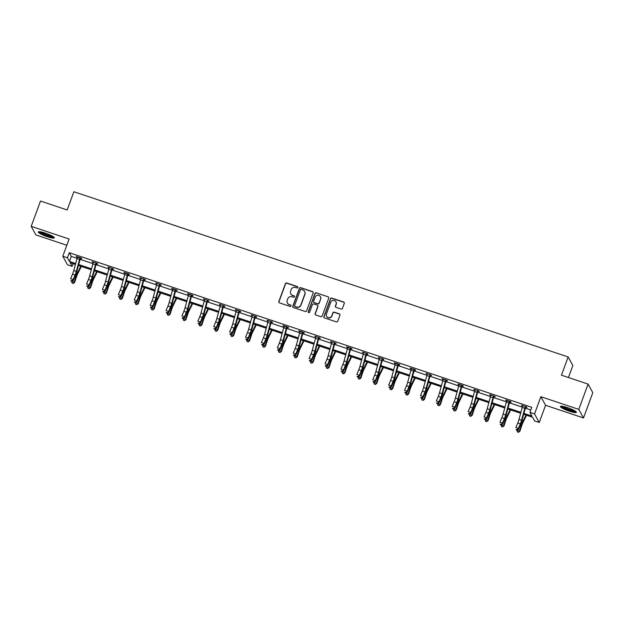 <?xml version="1.0" encoding="UTF-8"?>
<svg xmlns="http://www.w3.org/2000/svg" width="624" height="624" viewBox="0 0 624 624"><rect width="100%" height="100%" fill="white"/><g stroke="black" fill="none" stroke-linecap="round" stroke-linejoin="round"><path stroke-width="0.94" d="M297.851 287.492A0.749 0.725 -28.8 0 0 297.406 286.564L286.783 283.007A1.069 1.037 -28.8 0 0 285.41 283.67L278.834 301.548A1.069 1.037 -28.8 0 0 279.466 302.874L290.098 306.431A0.749 0.725 -28.8 0 0 291.018 305.378A0.749 0.725 -28.8 0 0 290.612 305.042L289.24 304.582A3.432 3.331 -28.8 0 1 287.204 300.331L287.75 298.841A3.432 3.331 -28.8 0 1 292.126 296.735L293.498 297.196A0.749 0.725 -28.8 0 0 294.411 296.135A0.749 0.725 -28.8 0 0 294.013 295.799L292.633 295.339A3.432 3.331 -28.8 0 1 290.605 291.096L291.151 289.606A3.432 3.331 -28.8 0 1 295.519 287.492L296.899 287.953A0.749 0.725 -28.8 0 0 297.851 287.492M297.866 287.017A0.749 0.725 -28.8 0 0 297.539 286.798L286.907 283.241A1.069 1.037 -28.8 0 0 285.542 283.904L278.959 301.782A1.069 1.037 -28.8 0 0 278.967 302.515M291.065 305.495A0.749 0.725 -28.8 0 0 290.737 305.269L289.24 304.582M294.466 296.26A0.749 0.725 -28.8 0 0 294.138 296.033L292.633 295.339M569.392 411.224A8.525 1.381 20.2 0 1 560.399 406.474A8.525 1.381 20.2 0 1 567.403 407.605A8.525 1.381 20.2 0 1 576.397 412.355A8.525 1.381 20.2 0 1 569.392 411.224M47.284 236.707A8.525 1.381 20.2 0 1 38.298 231.956A8.525 1.381 20.2 0 1 45.302 233.087A8.525 1.381 20.2 0 1 54.296 237.838A8.525 1.381 20.2 0 1 47.284 236.707M583.495 417.963L578.783 409.383L540.868 396.708L545.571 405.288L583.495 417.963L592.8 392.66L588.097 384.088L561.436 375.18L568.144 356.959L73.866 191.747L67.166 209.96L40.505 201.053L31.2 226.348L35.903 234.928L66.823 245.263M588.097 384.088L578.783 409.383M341.086 309.028A1.069 1.037 -28.8 0 0 342.451 308.365L344.292 303.35A1.069 1.037 -28.8 0 0 343.66 302.024L331.851 298.077A1.069 1.037 -28.8 0 0 330.486 298.74L323.911 316.618A1.069 1.037 -28.8 0 0 324.542 317.944L336.352 321.89A1.069 1.037 -28.8 0 0 337.717 321.227L339.947 315.175A1.069 1.037 -28.8 0 0 339.308 313.841L334.261 312.156A1.069 1.037 -28.8 0 0 332.888 312.811L331.789 315.822A2.87 2.785 -28.8 0 1 326.594 316.306A2.87 2.785 -28.8 0 1 326.43 314.028L330.767 302.258A2.87 2.785 -28.8 0 1 335.954 301.774A2.87 2.785 -28.8 0 1 336.118 304.052L335.392 306.01A1.069 1.037 -28.8 0 0 336.032 307.336L341.086 309.028M73.117 263.679L72.134 266.354L67.493 264.802L62.79 256.23L69.116 239.023L31.2 226.348M62.79 256.23L67.431 257.782L69.443 261.448L75.66 263.531M523.949 413.377L531.913 416.036L529.901 412.363L531.765 407.308L69.287 252.72L67.431 257.782M529.901 412.363L534.534 413.915L539.245 422.487L534.604 420.935L532.592 417.269L523.7 414.297M540.868 396.708L534.534 413.915M313.178 292.952A1.069 1.037 -28.8 0 0 312.546 291.626L300.737 287.68A1.069 1.037 -28.8 0 0 299.372 288.335L292.789 306.212A1.069 1.037 -28.8 0 0 293.428 307.546L305.237 311.485A1.069 1.037 -28.8 0 0 306.602 310.83L313.178 292.952M316.298 292.874L328.099 296.821A1.069 1.037 -28.8 0 1 328.739 298.155L322.156 316.033A1.069 1.037 -28.8 0 1 320.791 316.688L315.736 315.003A1.069 1.037 -28.8 0 1 315.104 313.669L317.772 306.423A1.069 1.037 -28.8 0 0 317.14 305.097L313.786 303.974A1.069 1.037 -28.8 0 0 312.421 304.629L309.644 312.179A0.749 0.725 -28.8 0 1 308.279 312.312A0.749 0.725 -28.8 0 1 308.24 311.711L314.933 293.537A1.069 1.037 -28.8 0 1 316.298 292.874L328.099 296.821M568.441 377.52L572.848 365.539L568.144 356.959M545.571 405.288L539.245 422.487M75.41 264.451L70.114 262.681L72.134 266.354M520.658 413.275L507.796 408.977M504.754 407.963L491.891 403.666M488.857 402.644L475.995 398.346M472.953 397.332L460.091 393.034M457.049 392.02L444.187 387.715M441.152 386.701L428.29 382.403M425.248 381.389L412.386 377.083M409.344 376.069L396.482 371.771M393.448 370.757L380.585 366.46M377.543 365.438L364.681 361.14M361.639 360.126L348.777 355.828M345.743 354.806L332.881 350.509M329.839 349.495L316.976 345.197M313.934 344.183L301.072 339.877M298.038 338.863L285.176 334.565M282.134 333.551L269.272 329.246M266.23 328.232L253.367 323.934M250.333 322.92L237.471 318.622M234.429 317.6L221.567 313.303M218.525 312.289L205.663 307.991M202.628 306.969L189.766 302.671M186.724 301.657L173.862 297.359M170.82 296.345L157.958 292.04M154.924 291.026L142.061 286.728M139.019 285.714L126.157 281.408M123.115 280.394L110.253 276.097M107.219 275.083L94.357 270.785M91.315 269.763L78.452 265.465M78.702 264.545L91.564 268.843M94.606 269.864L107.468 274.162M110.503 275.176L123.365 279.474M126.407 280.496L139.269 284.794M142.311 285.808L155.173 290.105M158.207 291.119L171.07 295.425M174.112 296.439L186.974 300.737M190.016 301.751L202.878 306.049M205.912 307.07L218.774 311.368M221.816 312.382L234.679 316.68M237.721 317.702L250.583 322M253.617 323.014L266.479 327.311M269.521 328.333L282.383 332.631M285.425 333.645L298.288 337.943M301.322 338.957L314.184 343.262M317.226 344.276L330.088 348.574M333.13 349.588L345.992 353.886M349.027 354.908L361.889 359.206M364.931 360.22L377.793 364.517M380.835 365.539L393.697 369.837M396.731 370.851L409.594 375.149M412.636 376.163L425.498 380.468M428.54 381.482L441.402 385.78M444.436 386.794L457.298 391.1M460.34 392.114L473.203 396.412M476.245 397.426L489.107 401.723M492.141 402.745L505.003 407.043M508.045 408.057L520.907 412.355M69.287 252.72L71.308 256.394L77.072 258.32M80.106 259.334L92.968 263.632M96.01 264.646L108.872 268.952M111.907 269.966L124.777 274.264M127.811 275.278L140.673 279.583M143.715 280.597L156.577 284.895M159.611 285.909L172.481 290.207M175.516 291.229L188.378 295.526M191.42 296.54L204.282 300.838M207.316 301.86L220.186 306.158M223.22 307.172L236.083 311.47M239.125 312.484L251.987 316.789M255.021 317.803L267.891 322.101M270.925 323.115L283.787 327.421M286.829 328.435L299.692 332.732M302.726 333.746L315.596 338.044M318.63 339.066L331.492 343.364M334.534 344.378L347.396 348.676M350.431 349.69L363.301 353.995M366.335 355.009L379.197 359.307M382.239 360.321L395.101 364.627M398.135 365.641L411.005 369.938M414.04 370.952L426.902 375.258M429.944 376.272L442.806 380.57M445.848 381.584L458.71 385.882M461.744 386.903L474.607 391.201M477.649 392.215L490.511 396.513M493.553 397.527L506.415 401.833M509.449 402.847L522.311 407.144M525.353 408.158L530.782 409.976M71.308 256.394L69.443 261.448M522.647 406.099L521.524 405.257L526.617 406.957L526.937 407.534L525.79 407.152M506.743 400.787L505.619 399.937L510.721 401.645L511.033 402.223L509.652 402.121L509.324 401.536A3.822 0.686 108.5 0 0 508.88 402.971L505.651 414.937A5.46 0.983 -71.5 0 1 504.434 418.509L502.523 423.08L502.624 424.211L504.535 419.64A8.198 1.474 108.5 0 0 506.368 414.274L509.652 402.121M490.838 395.468L489.715 394.625L494.816 396.326L495.136 396.903L493.99 396.521M474.942 390.156L473.819 389.306L478.912 391.014L479.232 391.591L478.085 391.209M459.038 384.844L457.915 383.994L463.008 385.694L463.328 386.272L462.181 385.889M443.134 379.525L442.01 378.674L447.112 380.383L447.431 380.96L446.285 380.578M427.237 374.213L426.114 373.363L431.207 375.063L431.527 375.648L430.381 375.266M411.333 368.893L410.21 368.043L415.303 369.751L415.623 370.328L414.476 369.946M395.429 363.581L394.306 362.731L399.407 364.432L399.727 365.017L398.338 364.915L398.018 364.33A3.822 0.686 108.5 0 0 397.566 365.765L394.345 377.731A5.46 0.983 -71.5 0 1 393.12 381.303L391.209 385.874L391.31 387.005L393.221 382.434A8.198 1.474 108.5 0 0 395.054 377.068L398.338 364.915M379.532 358.262L378.409 357.419L383.503 359.12L383.822 359.697L382.676 359.315M363.628 352.95L362.505 352.1L367.598 353.808L367.918 354.385L366.538 354.284L366.21 353.699A3.822 0.686 108.5 0 0 365.765 355.134L362.536 367.099A5.46 0.983 -71.5 0 1 361.319 370.672L359.408 375.242L359.51 376.373L361.421 371.803A8.198 1.474 108.5 0 0 363.254 366.436L366.538 354.284M347.724 347.63L346.601 346.788L351.702 348.488L352.022 349.066L350.875 348.683M331.828 342.319L330.704 341.468L335.798 343.177L336.118 343.754L334.971 343.372M315.923 337.007L314.8 336.157L319.894 337.857L320.213 338.442L319.067 338.052M300.019 331.687L298.896 330.837L303.997 332.545L304.317 333.122L303.17 332.74M284.123 326.375L283 325.525L288.093 327.226L288.413 327.811L287.266 327.428M268.219 321.056L267.095 320.206L272.189 321.914L272.509 322.491L271.362 322.109M252.314 315.744L251.191 314.894L256.292 316.594L256.612 317.179L255.224 317.078L254.904 316.493A3.822 0.686 108.5 0 0 254.452 317.928L251.23 329.893A5.46 0.983 -71.5 0 1 250.006 333.466L248.095 338.036L248.196 339.167L250.107 334.597A8.198 1.474 108.5 0 0 251.94 329.23L255.224 317.078M236.418 310.424L235.295 309.582L240.388 311.282L240.708 311.86L239.561 311.477M220.514 305.113L219.391 304.262L224.484 305.971L224.804 306.548L223.657 306.166M204.61 299.801L203.486 298.951L208.588 300.651L208.907 301.228L207.761 300.846M188.713 294.481L187.59 293.631L192.683 295.339L193.003 295.916L191.615 295.815L191.295 295.23A3.822 0.686 108.5 0 0 190.85 296.665L187.621 308.63A5.46 0.983 -71.5 0 1 186.404 312.203L184.486 316.774L184.595 317.905L186.506 313.334A8.198 1.474 108.5 0 0 188.339 307.967L191.615 295.815M172.809 289.169L171.686 288.319L176.779 290.02L177.099 290.605L175.952 290.215M156.905 283.85L155.782 283L160.883 284.708L161.203 285.285L160.056 284.903M141.008 278.538L139.885 277.688L144.979 279.388L145.298 279.973L143.91 279.872L143.59 279.287A3.822 0.686 108.5 0 0 143.146 280.722L139.916 292.687A5.46 0.983 -71.5 0 1 138.7 296.26L136.781 300.83L136.89 301.961L138.801 297.391A8.198 1.474 108.5 0 0 140.634 292.024L143.91 279.872M125.104 273.218L123.981 272.376L129.074 274.076L129.394 274.654L128.014 274.56L127.686 273.967A3.822 0.686 108.5 0 0 127.241 275.402L124.012 287.368A5.46 0.983 -71.5 0 1 122.795 290.948L120.884 295.519L120.986 296.642L122.897 292.071A8.198 1.474 108.5 0 0 124.73 286.712L128.014 274.56M109.2 267.907L108.077 267.056L113.178 268.757L113.498 269.342L112.351 268.96M93.304 262.587L92.18 261.745L97.274 263.445L97.594 264.022L96.205 263.929L95.885 263.344A3.822 0.686 108.5 0 0 95.441 264.779L92.212 276.736A5.46 0.983 -71.5 0 1 90.995 280.316L89.076 284.887L89.185 286.01L91.096 281.44A8.198 1.474 108.5 0 0 92.929 276.081L96.205 263.929M77.399 257.275L76.276 256.425L81.37 258.133L81.689 258.71L80.309 258.609L79.981 258.024A3.822 0.686 108.5 0 0 79.537 259.459L76.307 271.424A5.46 0.983 -71.5 0 1 75.091 274.997L73.18 279.568L73.281 280.699L75.192 276.128A8.198 1.474 108.5 0 0 77.025 270.761L80.309 258.609M76.596 257.002L76.752 256.581M92.492 262.322L92.648 261.901M108.397 267.634L108.553 267.212M124.301 272.953L124.457 272.532M140.197 278.265L140.353 277.844M156.101 283.585L156.257 283.163M172.006 288.896L172.162 288.475M187.902 294.216L188.058 293.795M203.806 299.528L203.962 299.107M219.71 304.84L219.866 304.418M235.607 310.159L235.763 309.738M251.511 315.471L251.667 315.05M267.415 320.791L267.571 320.369M283.312 326.102L283.468 325.681M299.216 331.422L299.372 331.001M315.12 336.734L315.276 336.313M331.016 342.053L331.172 341.632M346.921 347.365L347.077 346.944M362.825 352.677L362.981 352.256M378.721 357.997L378.877 357.575M394.625 363.308L394.781 362.887M410.53 368.628L410.686 368.207M426.426 373.94L426.582 373.519M442.33 379.259L442.486 378.838M458.234 384.571L458.39 384.15M474.139 389.891L474.287 389.47M490.035 395.203L490.191 394.781M505.939 400.514L506.095 400.093M521.843 405.834L521.992 405.413M290.862 293.927A3.432 3.331 -28.8 0 0 292.765 295.573M287.461 303.17A3.432 3.331 -28.8 0 0 289.364 304.808M313.17 292.219A1.069 1.037 -28.8 0 0 312.671 291.853L300.862 287.906A1.069 1.037 -28.8 0 0 299.497 288.569L292.921 306.446A1.069 1.037 -28.8 0 0 292.921 307.18M301.322 289.435A0.749 0.725 -28.8 0 0 300.37 289.895L294.598 305.588A0.749 0.725 -28.8 0 0 295.043 306.517L296.494 307.008A3.432 3.331 -28.8 0 0 300.862 304.894L304.808 294.169A3.432 3.331 -28.8 0 0 302.773 289.918L301.322 289.435M294.715 306.298A0.749 0.725 -28.8 0 0 295.168 306.751L295.043 306.517M304.676 291.564A3.432 3.331 -28.8 0 1 304.933 294.403L300.986 305.128A3.432 3.331 -28.8 0 1 296.618 307.234L295.168 306.751M328.731 297.422A1.069 1.037 -28.8 0 0 328.232 297.055M317.764 305.69A1.069 1.037 -28.8 0 1 317.897 306.657L315.229 313.903A1.069 1.037 -28.8 0 0 315.237 314.636M316.423 293.108A1.069 1.037 -28.8 0 0 315.058 293.771L308.365 311.945A0.749 0.725 -28.8 0 0 308.357 312.421M320.541 298.896A2.87 2.785 -28.8 0 0 317.663 295.214A2.87 2.785 -28.8 0 0 315.19 297.11L313.661 301.252A1.069 1.037 -28.8 0 0 314.293 302.585L317.647 303.701A1.069 1.037 -28.8 0 0 319.012 303.046L320.666 299.13A2.87 2.785 -28.8 0 0 320.44 296.743M313.794 302.219A1.069 1.037 -28.8 0 0 314.426 302.812L314.293 302.585M320.666 299.13L319.145 303.28A1.069 1.037 -28.8 0 1 317.78 303.935L314.426 302.812M336.016 301.891A2.87 2.785 -28.8 0 1 336.242 304.278L335.525 306.244A1.069 1.037 -28.8 0 0 335.525 306.969M326.664 316.423A2.87 2.785 -28.8 0 0 331.913 316.048L331.789 315.822M339.94 314.441A1.069 1.037 -28.8 0 0 339.44 314.075L334.386 312.39A1.069 1.037 -28.8 0 0 333.021 313.045L331.913 316.048M344.292 302.624A1.069 1.037 -28.8 0 0 343.785 302.258L331.984 298.311A1.069 1.037 -28.8 0 0 330.611 298.966L324.035 316.844A1.069 1.037 -28.8 0 0 324.043 317.577M81.338 266.432L77.665 273.889A5.46 0.983 108.5 0 0 76.331 277.259L74.693 282.337L73.336 283.429L72.111 283.085L71.705 281.229M71.627 281.479L74.178 282.329L75.816 277.259A8.198 1.474 -71.5 0 1 77.813 272.204L80.753 266.237M73.133 283.429L74.693 282.337M79.981 258.024L77.438 257.174A3.822 0.686 108.5 0 0 76.986 258.609L73.765 270.574A5.46 0.983 -71.5 0 1 72.54 274.147L70.629 278.717L73.18 279.568L71.932 280.87L70.918 280.527L70.957 280.979L71.978 281.323L71.932 280.87M70.957 280.979L70.918 280.527M71.978 281.323L73.281 280.699M97.243 271.744L93.569 279.209A5.46 0.983 108.5 0 0 92.235 282.571L90.597 287.648L89.24 288.74L88.015 288.397L87.61 286.549M87.532 286.79L90.074 287.648L91.712 282.571A8.198 1.474 -71.5 0 1 93.717 277.516L96.658 271.549M89.037 288.74L90.597 287.648M113.147 277.064L109.465 284.521A5.46 0.983 108.5 0 0 108.131 287.89L106.493 292.96L105.144 294.06L103.919 293.717L103.514 291.86M103.428 292.11L105.979 292.96L107.617 287.89A8.198 1.474 -71.5 0 1 109.621 282.836L112.562 276.869M104.933 294.052L106.493 292.96M93.319 262.127L93.335 262.486A3.822 0.686 108.5 0 0 92.89 263.921L89.661 275.886A5.46 0.983 -71.5 0 1 88.444 279.466L86.533 284.037L89.076 284.887L87.836 286.182L86.814 285.847L87.875 286.634L87.836 286.182M86.861 286.291L86.814 285.847M87.875 286.634L89.185 286.01M109.223 267.439L109.239 267.805A3.822 0.686 108.5 0 0 108.794 269.24L105.565 281.206A5.46 0.983 -71.5 0 1 104.348 284.778L102.43 289.349L104.98 290.199L105.082 291.33L106.993 286.759A8.198 1.474 108.5 0 0 108.826 281.393L112.109 269.24L111.79 268.655A3.822 0.686 108.5 0 0 111.337 270.091L108.116 282.056A5.46 0.983 -71.5 0 1 106.891 285.628L104.98 290.199L103.74 291.502L102.718 291.158L102.757 291.611L103.779 291.954L103.74 291.502M112.679 268.593L112.109 269.24M102.757 291.611L102.718 291.158M103.779 291.954L105.082 291.33M53.399 236.761A7.379 1.193 20.2 0 1 48.165 235.88A7.379 1.193 20.2 0 1 41.059 232.877A7.379 1.193 20.2 0 1 39.679 231.707M40.794 231.871A6.833 1.1 -159.8 0 0 41.66 232.463A6.833 1.1 -159.8 0 0 52.447 236.153M38.883 231.691A8.471 1.365 -159.8 0 0 40.24 232.697A8.471 1.365 -159.8 0 0 47.697 235.919A8.471 1.365 -159.8 0 0 54.015 237.26M575.507 411.278A7.379 1.193 20.2 0 1 570.266 410.397A7.379 1.193 20.2 0 1 563.168 407.394A7.379 1.193 20.2 0 1 561.779 406.224M562.895 406.388A6.833 1.1 -159.8 0 0 563.761 406.981A6.833 1.1 -159.8 0 0 574.548 410.67M560.984 406.208A8.471 1.365 -159.8 0 0 562.349 407.215A8.471 1.365 -159.8 0 0 569.798 410.444A8.471 1.365 -159.8 0 0 576.116 411.778M129.043 282.376L125.369 289.832A5.46 0.983 108.5 0 0 124.036 293.202L122.398 298.28L121.04 299.372L119.816 299.029L119.41 297.172M119.332 297.422L121.883 298.28L123.521 293.202A8.198 1.474 -71.5 0 1 125.518 288.148L128.458 282.181M120.838 299.372L122.398 298.28M127.686 273.967L125.143 273.117A3.822 0.686 108.5 0 0 124.691 274.552L121.469 286.517A5.46 0.983 -71.5 0 1 120.245 290.09L118.334 294.668L120.884 295.519L119.636 296.813L118.622 296.47L118.661 296.923L119.683 297.266L119.636 296.813M118.661 296.923L118.622 296.47M119.683 297.266L120.986 296.642M144.947 287.695L141.274 295.152A5.46 0.983 108.5 0 0 139.94 298.522L138.302 303.592L136.945 304.691L135.72 304.348L135.314 302.492M135.236 302.741L137.779 303.592L139.417 298.514A8.198 1.474 -71.5 0 1 141.422 293.467L144.362 287.5M136.742 304.684L138.302 303.592M141.024 278.07L141.04 278.437A3.822 0.686 108.5 0 0 140.595 279.872L137.366 291.829A5.46 0.983 -71.5 0 1 136.149 295.409L134.238 299.98L136.781 300.83L135.541 302.133L134.519 301.79L134.566 302.242L135.58 302.578L135.541 302.133M134.566 302.242L134.519 301.79M135.58 302.578L136.89 301.961M160.852 293.007L157.17 300.464A5.46 0.983 108.5 0 0 155.836 303.833L154.198 308.911L152.849 310.003L151.624 309.66L151.219 307.804M151.133 308.053L153.683 308.903L155.321 303.833A8.198 1.474 -71.5 0 1 157.326 298.779L160.267 292.812M152.638 310.003L154.198 308.911M156.928 283.382L156.944 283.748A3.822 0.686 108.5 0 0 156.499 285.184L153.27 297.149A5.46 0.983 -71.5 0 1 152.053 300.721L150.134 305.292L152.685 306.15L152.786 307.273L154.697 302.702A8.198 1.474 108.5 0 0 156.53 297.336L159.814 285.191L159.494 284.599A3.822 0.686 108.5 0 0 159.042 286.034L155.821 297.999A5.46 0.983 -71.5 0 1 154.596 301.579L152.685 306.15L151.445 307.445L150.423 307.102L150.462 307.554L151.484 307.897L151.445 307.445M160.384 284.536L159.814 285.191M150.462 307.554L150.423 307.102M151.484 307.897L152.786 307.273M176.748 298.327L173.074 305.783A5.46 0.983 108.5 0 0 171.74 309.153L170.102 314.223L168.745 315.315L167.521 314.98L167.115 313.123M167.037 313.373L169.588 314.223L171.226 309.145A8.198 1.474 -71.5 0 1 173.222 304.091L176.163 298.124M168.542 315.315L170.102 314.223M175.391 289.918L172.848 289.068A3.822 0.686 108.5 0 0 172.396 290.503L169.174 302.461A5.46 0.983 -71.5 0 1 167.95 306.041L166.039 310.612L168.589 311.462L168.691 312.593L170.602 308.014A8.198 1.474 108.5 0 0 172.435 302.656L175.718 290.503L175.391 289.918A3.822 0.686 108.5 0 0 174.946 291.353L171.717 303.319A5.46 0.983 -71.5 0 1 170.5 306.891L168.589 311.462L167.341 312.757L166.327 312.421L166.366 312.874L167.388 313.209L167.341 312.757M176.28 289.856L175.718 290.503M166.366 312.874L166.327 312.421M167.388 313.209L168.691 312.593M192.652 303.638L188.978 311.095A5.46 0.983 108.5 0 0 187.645 314.465L186.007 319.543L184.649 320.635L183.425 320.291L183.019 318.435M182.941 318.685L185.484 319.535L187.122 314.465A8.198 1.474 -71.5 0 1 189.127 309.41L192.067 303.443M184.447 320.635L186.007 319.543M191.295 295.23L188.744 294.38A3.822 0.686 108.5 0 0 188.3 295.815L185.071 307.78A5.46 0.983 -71.5 0 1 183.854 311.353L181.943 315.923L184.486 316.774L183.245 318.076L182.224 317.733L183.284 318.529L183.245 318.076M182.27 318.185L182.224 317.733M183.284 318.529L184.595 317.905M208.556 308.95L204.875 316.415A5.46 0.983 108.5 0 0 203.541 319.784L201.903 324.854L200.554 325.946L199.329 325.603L198.923 323.755M198.838 324.004L201.388 324.854L203.026 319.777A8.198 1.474 -71.5 0 1 205.031 314.722L207.971 308.755M200.343 325.946L201.903 324.854M204.633 299.333L204.649 299.692A3.822 0.686 108.5 0 0 204.204 301.135L200.975 313.092A5.46 0.983 -71.5 0 1 199.758 316.672L197.839 321.243L200.39 322.093L200.491 323.216L202.402 318.646A8.198 1.474 108.5 0 0 204.235 313.287L207.519 301.135L207.199 300.55A3.822 0.686 108.5 0 0 206.747 301.985L203.525 313.942A5.46 0.983 -71.5 0 1 202.301 317.522L200.39 322.093L199.15 323.388L198.128 323.053L199.189 323.84L199.15 323.388M208.088 300.487L207.519 301.135M198.167 323.497L198.128 323.053M199.189 323.84L200.491 323.216M224.453 314.27L220.779 321.727A5.46 0.983 108.5 0 0 219.445 325.096L217.807 330.174L216.45 331.266L215.225 330.923L214.82 329.066M214.742 329.316L217.292 330.166L218.93 325.096A8.198 1.474 -71.5 0 1 220.927 320.042L223.868 314.075M216.247 331.266L217.807 330.174M240.357 319.582L236.683 327.046A5.46 0.983 108.5 0 0 235.349 330.408L233.711 335.486L232.354 336.578L231.13 336.235L230.724 334.386M230.646 334.628L233.189 335.486L234.827 330.408A8.198 1.474 -71.5 0 1 236.831 325.354L239.772 319.387M232.151 336.578L233.711 335.486M256.261 324.901L252.58 332.358A5.46 0.983 108.5 0 0 251.246 335.728L249.608 340.798L248.258 341.897L247.034 341.554L246.628 339.698M246.542 339.947L249.093 340.798L250.731 335.728A8.198 1.474 -71.5 0 1 252.736 330.673L255.676 324.706M248.048 341.89L249.608 340.798M272.158 330.213L268.484 337.67A5.46 0.983 108.5 0 0 267.15 341.039L265.512 346.117L264.155 347.209L262.93 346.866L262.525 345.01M262.447 345.259L264.997 346.117L266.635 341.039A8.198 1.474 -71.5 0 1 268.632 335.985L271.573 330.018M263.952 347.209L265.512 346.117M288.062 335.533L284.388 342.989A5.46 0.983 108.5 0 0 283.054 346.359L281.416 351.429L280.059 352.521L278.834 352.186L278.429 350.329M278.351 350.579L280.894 351.429L282.532 346.351A8.198 1.474 -71.5 0 1 284.536 341.305L287.477 335.338M279.856 352.521L281.416 351.429M303.966 340.844L300.284 348.301A5.46 0.983 108.5 0 0 298.951 351.671L297.313 356.749L295.963 357.841L294.739 357.497L294.333 355.641M294.247 355.891L296.798 356.741L298.436 351.671A8.198 1.474 -71.5 0 1 300.44 346.616L303.381 340.649M295.753 357.841L297.313 356.749M319.862 346.156L316.189 353.621A5.46 0.983 108.5 0 0 314.855 356.99L313.217 362.06L311.86 363.152L310.635 362.817L310.229 360.961M310.151 361.21L312.702 362.06L314.34 356.983A8.198 1.474 -71.5 0 1 316.337 351.928L319.277 345.961M311.657 363.152L313.217 362.06M335.767 351.476L332.093 358.933A5.46 0.983 108.5 0 0 330.759 362.302L329.121 367.38L327.764 368.472L326.539 368.129L326.134 366.272M326.056 366.522L328.606 367.372L330.236 362.302A8.198 1.474 -71.5 0 1 332.241 357.248L335.182 351.281M327.561 368.472L329.121 367.38M351.671 356.788L347.989 364.252A5.46 0.983 108.5 0 0 346.655 367.622L345.017 372.692L343.668 373.784L342.443 373.441L342.038 371.592M341.952 371.842L344.503 372.692L346.141 367.614A8.198 1.474 -71.5 0 1 348.145 362.56L351.086 356.593M343.457 373.784L345.017 372.692M367.567 362.107L363.893 369.564A5.46 0.983 108.5 0 0 362.56 372.934L360.922 378.011L359.564 379.103L358.34 378.76L357.934 376.904M357.856 377.153L360.407 378.004L362.045 372.934A8.198 1.474 -71.5 0 1 364.042 367.879L366.982 361.912M359.362 379.103L360.922 378.011M220.537 304.645L220.553 305.011A3.822 0.686 108.5 0 0 220.1 306.446L216.879 318.412A5.46 0.983 -71.5 0 1 215.654 321.984L213.743 326.555L216.294 327.405L216.395 328.536L218.306 323.965A8.198 1.474 108.5 0 0 220.139 318.599L223.423 306.446L223.096 305.861A3.822 0.686 108.5 0 0 222.651 307.297L219.422 319.262A5.46 0.983 -71.5 0 1 218.205 322.834L216.294 327.405L215.046 328.708L214.032 328.364L214.071 328.817L215.093 329.16L215.046 328.708M223.985 305.799L223.423 306.446M214.071 328.817L214.032 328.364M215.093 329.16L216.395 328.536M236.434 309.964L236.449 310.323A3.822 0.686 108.5 0 0 236.005 311.758L232.775 323.723A5.46 0.983 -71.5 0 1 231.559 327.304L229.648 331.874L232.19 332.725L232.3 333.848L234.211 329.277A8.198 1.474 108.5 0 0 236.044 323.918L239.32 311.766L239 311.181A3.822 0.686 108.5 0 0 238.555 312.616L235.326 324.574A5.46 0.983 -71.5 0 1 234.109 328.154L232.19 332.725L230.95 334.019L229.928 333.684L230.989 334.472L230.95 334.019M239 311.181L236.441 309.988M239.889 311.119L239.32 311.766M229.975 334.129L229.928 333.684M230.989 334.472L232.3 333.848M252.338 315.276L252.353 315.643A3.822 0.686 108.5 0 0 251.909 317.078L248.68 329.043A5.46 0.983 -71.5 0 1 247.463 332.615L245.544 337.186L248.095 338.036L246.854 339.339L245.833 338.996L245.872 339.448L246.893 339.784L246.854 339.339M245.872 339.448L245.833 338.996M246.893 339.784L248.196 339.167M268.242 320.596L268.258 320.954A3.822 0.686 108.5 0 0 267.805 322.39L264.584 334.355A5.46 0.983 -71.5 0 1 263.359 337.927L261.448 342.498L263.999 343.356L264.1 344.479L266.011 339.908A8.198 1.474 108.5 0 0 267.844 334.55L271.128 322.397L270.8 321.805A3.822 0.686 108.5 0 0 270.356 323.24L267.127 335.205A5.46 0.983 -71.5 0 1 265.91 338.785L263.999 343.356L262.751 344.651L261.737 344.308L261.776 344.76L262.798 345.103L262.751 344.651M271.69 321.742L271.128 322.397M261.776 344.76L261.737 344.308M262.798 345.103L264.1 344.479M286.705 327.124L284.154 326.274A3.822 0.686 108.5 0 0 283.709 327.709L280.48 339.667A5.46 0.983 -71.5 0 1 279.263 343.247L277.352 347.818L279.895 348.668L280.004 349.799L281.915 345.228A8.198 1.474 108.5 0 0 283.748 339.862L287.024 327.709L286.705 327.124A3.822 0.686 108.5 0 0 286.26 328.559L283.031 340.525A5.46 0.983 -71.5 0 1 281.814 344.097L279.895 348.668L278.655 349.97L277.633 349.627L277.68 350.08L278.694 350.415L278.655 349.97M287.594 327.062L287.024 327.709M277.68 350.08L277.633 349.627M278.694 350.415L280.004 349.799M302.609 332.436L300.058 331.586A3.822 0.686 108.5 0 0 299.614 333.021L296.384 344.986A5.46 0.983 -71.5 0 1 295.168 348.559L293.249 353.129L295.799 353.987L295.901 355.111L297.812 350.54A8.198 1.474 108.5 0 0 299.645 345.173L302.929 333.021L302.609 332.436A3.822 0.686 108.5 0 0 302.156 333.871L298.935 345.836A5.46 0.983 -71.5 0 1 297.71 349.417L295.799 353.987L294.559 355.282L293.537 354.939L293.576 355.391L294.598 355.735L294.559 355.282M303.498 332.374L302.929 333.021M293.576 355.391L293.537 354.939M294.598 355.735L295.901 355.111M315.947 336.539L315.962 336.905A3.822 0.686 108.5 0 0 315.51 338.341L312.289 350.298A5.46 0.983 -71.5 0 1 311.064 353.878L309.153 358.449L311.704 359.299L311.805 360.43L313.716 355.852A8.198 1.474 108.5 0 0 315.549 350.493L318.833 338.341L318.505 337.756A3.822 0.686 108.5 0 0 318.061 339.191L314.831 351.156A5.46 0.983 -71.5 0 1 313.615 354.728L311.704 359.299L310.456 360.594L309.442 360.259L309.481 360.711L310.502 361.046L310.456 360.594M319.394 337.693L318.833 338.341M309.481 360.711L309.442 360.259M310.502 361.046L311.805 360.43M331.851 341.851L331.859 342.217A3.822 0.686 108.5 0 0 331.414 343.652L328.185 355.618A5.46 0.983 -71.5 0 1 326.968 359.19L325.057 363.761L327.6 364.611L327.709 365.742L329.62 361.171A8.198 1.474 108.5 0 0 331.453 355.805L334.729 343.652L334.409 343.067A3.822 0.686 108.5 0 0 333.965 344.503L330.736 356.468A5.46 0.983 -71.5 0 1 329.519 360.04L327.6 364.611L326.36 365.914L325.338 365.57L326.399 366.366L326.36 365.914M335.299 343.005L334.729 343.652M325.385 366.023L325.338 365.57M326.399 366.366L327.709 365.742M350.314 348.387L347.763 347.529A3.822 0.686 108.5 0 0 347.318 348.964L344.089 360.929A5.46 0.983 -71.5 0 1 342.872 364.51L340.954 369.08L343.504 369.931L343.606 371.054L345.517 366.483A8.198 1.474 108.5 0 0 347.35 361.124L350.633 348.972L350.314 348.387A3.822 0.686 108.5 0 0 349.861 349.822L346.64 361.78A5.46 0.983 -71.5 0 1 345.415 365.36L343.504 369.931L342.264 371.225L341.242 370.89L342.303 371.678L342.264 371.225M351.203 348.325L350.633 348.972M341.281 371.335L341.242 370.89M342.303 371.678L343.606 371.054M363.652 352.482L363.667 352.849A3.822 0.686 108.5 0 0 363.215 354.284L359.993 366.249A5.46 0.983 -71.5 0 1 358.769 369.821L356.858 374.392L359.408 375.242L358.16 376.545L357.146 376.202L357.185 376.654L358.207 376.997L358.16 376.545M357.185 376.654L357.146 376.202M358.207 376.997L359.51 376.373M383.471 367.419L379.798 374.876A5.46 0.983 108.5 0 0 378.464 378.245L376.826 383.323L375.469 384.415L374.244 384.072L373.838 382.223M373.76 382.465L376.311 383.323L377.941 378.245A8.198 1.474 -71.5 0 1 379.946 373.191L382.886 367.224M375.266 384.415L376.826 383.323M379.556 357.802L379.564 358.16A3.822 0.686 108.5 0 0 379.119 359.596L375.89 371.561A5.46 0.983 -71.5 0 1 374.673 375.141L372.762 379.712L375.305 380.562L375.414 381.685L377.325 377.114A8.198 1.474 108.5 0 0 379.158 371.756L382.434 359.603L382.114 359.011A3.822 0.686 108.5 0 0 381.67 360.454L378.44 372.411A5.46 0.983 -71.5 0 1 377.224 375.991L375.305 380.562L374.065 381.857L373.043 381.521L374.104 382.309L374.065 381.857M383.003 358.956L382.434 359.603M373.09 381.966L373.043 381.521M374.104 382.309L375.414 381.685M399.376 372.739L395.694 380.195A5.46 0.983 108.5 0 0 394.36 383.565L392.722 388.635L391.373 389.735L390.148 389.392L389.743 387.535M389.657 387.785L392.207 388.635L393.845 383.557A8.198 1.474 -71.5 0 1 395.85 378.511L398.791 372.544M391.162 389.727L392.722 388.635M398.018 364.33L395.468 363.48A3.822 0.686 108.5 0 0 395.023 364.915L391.794 376.88A5.46 0.983 -71.5 0 1 390.577 380.453L388.658 385.024L391.209 385.874L389.969 387.176L388.947 386.833L388.986 387.286L390.008 387.621L389.969 387.176M388.986 387.286L388.947 386.833M390.008 387.621L391.31 387.005M415.272 378.05L411.598 385.507A5.46 0.983 108.5 0 0 410.264 388.877L408.626 393.955L407.269 395.047L406.045 394.703L405.639 392.847M405.561 393.097L408.112 393.955L409.75 388.877A8.198 1.474 -71.5 0 1 411.746 383.822L414.687 377.855M407.066 395.047L408.626 393.955M413.915 369.642L411.372 368.792A3.822 0.686 108.5 0 0 410.92 370.227L407.698 382.192A5.46 0.983 -71.5 0 1 406.474 385.765L404.563 390.335L407.113 391.193L407.215 392.317L409.126 387.746A8.198 1.474 108.5 0 0 410.959 382.387L414.242 370.235L413.915 369.642A3.822 0.686 108.5 0 0 413.47 371.077L410.241 383.042A5.46 0.983 -71.5 0 1 409.024 386.623L407.113 391.193L405.865 392.488L404.851 392.145L404.89 392.597L405.912 392.941L405.865 392.488M414.804 369.58L414.242 370.235M404.89 392.597L404.851 392.145M405.912 392.941L407.215 392.317M431.176 383.37L427.502 390.827A5.46 0.983 108.5 0 0 426.169 394.196L424.531 399.266L423.173 400.358L421.949 400.023L421.543 398.167M421.465 398.416L424.016 399.266L425.646 394.189A8.198 1.474 -71.5 0 1 427.651 389.142L430.591 383.175M422.971 400.358L424.531 399.266M427.261 373.745L427.268 374.111A3.822 0.686 108.5 0 0 426.824 375.547L423.595 387.504A5.46 0.983 -71.5 0 1 422.378 391.084L420.467 395.655L423.01 396.505L423.119 397.636L425.03 393.065A8.198 1.474 108.5 0 0 426.863 387.699L430.139 375.547L429.819 374.962A3.822 0.686 108.5 0 0 429.374 376.397L426.145 388.362A5.46 0.983 -71.5 0 1 424.928 391.934L423.01 396.505L421.769 397.808L420.748 397.465L420.794 397.917L421.808 398.252L421.769 397.808M430.708 374.899L430.139 375.547M420.794 397.917L420.748 397.465M421.808 398.252L423.119 397.636M447.08 388.682L443.399 396.139A5.46 0.983 108.5 0 0 442.065 399.508L440.427 404.586L439.078 405.678L437.853 405.335L437.447 403.478M437.362 403.728L439.912 404.578L441.55 399.508A8.198 1.474 -71.5 0 1 443.555 394.454L446.495 388.487M438.867 405.678L440.427 404.586M443.157 379.057L443.173 379.423A3.822 0.686 108.5 0 0 442.728 380.858L439.499 392.824A5.46 0.983 -71.5 0 1 438.282 396.396L436.363 400.967L438.914 401.825L439.015 402.948L440.926 398.377A8.198 1.474 108.5 0 0 442.759 393.011L446.043 380.858L445.723 380.273A3.822 0.686 108.5 0 0 445.279 381.709L442.049 393.674A5.46 0.983 -71.5 0 1 440.825 397.246L438.914 401.825L437.674 403.12L436.652 402.776L436.691 403.229L437.713 403.572L437.674 403.12M445.723 380.273L443.157 379.08M446.612 380.211L446.043 380.858M436.691 403.229L436.652 402.776M437.713 403.572L439.015 402.948M462.977 393.994L459.303 401.458A5.46 0.983 108.5 0 0 457.969 404.828L456.331 409.898L454.974 410.99L453.749 410.654L453.344 408.798M453.266 409.048L455.816 409.898L457.454 404.82A8.198 1.474 -71.5 0 1 459.451 399.766L462.392 393.799M454.771 410.99L456.331 409.898M461.62 385.593L459.077 384.735A3.822 0.686 108.5 0 0 458.624 386.178L455.403 398.135A5.46 0.983 -71.5 0 1 454.178 401.716L452.267 406.286L454.818 407.137L454.919 408.26L456.83 403.689A8.198 1.474 108.5 0 0 458.663 398.33L461.947 386.178L461.62 385.593A3.822 0.686 108.5 0 0 461.175 387.028L457.946 398.993A5.46 0.983 -71.5 0 1 456.729 402.566L454.818 407.137L453.57 408.431L452.556 408.096L452.595 408.548L453.617 408.884L453.57 408.431M462.509 385.531L461.947 386.178M452.595 408.548L452.556 408.096M453.617 408.884L454.919 408.26M478.881 399.313L475.207 406.77A5.46 0.983 108.5 0 0 473.873 410.14L472.235 415.217L470.878 416.309L469.654 415.966L469.248 414.11M469.17 414.359L471.721 415.21L473.351 410.14A8.198 1.474 -71.5 0 1 475.355 405.085L478.296 399.118M470.675 416.309L472.235 415.217M474.965 389.688L474.973 390.055A3.822 0.686 108.5 0 0 474.529 391.49L471.299 403.455A5.46 0.983 -71.5 0 1 470.083 407.027L468.172 411.598L470.714 412.448L470.824 413.579L472.735 409.009A8.198 1.474 108.5 0 0 474.568 403.642L477.844 391.49L477.524 390.905A3.822 0.686 108.5 0 0 477.079 392.34L473.85 404.305A5.46 0.983 -71.5 0 1 472.633 407.878L470.714 412.448L469.474 413.751L468.452 413.408L469.513 414.203L469.474 413.751M478.413 390.842L477.844 391.49M468.499 413.86L468.452 413.408M469.513 414.203L470.824 413.579M494.785 404.625L491.104 412.09A5.46 0.983 108.5 0 0 489.77 415.451L488.132 420.529L486.782 421.621L485.558 421.278L485.152 419.429M485.066 419.679L487.617 420.529L489.255 415.451A8.198 1.474 -71.5 0 1 491.26 410.397L494.2 404.43M486.572 421.621L488.132 420.529M490.862 395.008L490.877 395.366A3.822 0.686 108.5 0 0 490.433 396.802L487.204 408.767A5.46 0.983 -71.5 0 1 485.987 412.347L484.068 416.918L486.619 417.768L486.72 418.891L488.639 414.32A8.198 1.474 108.5 0 0 490.464 408.962L493.748 396.809L493.428 396.224A3.822 0.686 108.5 0 0 492.983 397.66L489.754 409.617A5.46 0.983 -71.5 0 1 488.53 413.197L486.619 417.768L485.378 419.063L484.357 418.727L485.417 419.515L485.378 419.063M494.317 396.162L493.748 396.809M484.396 419.172L484.357 418.727M485.417 419.515L486.72 418.891M510.682 409.945L507.008 417.401A5.46 0.983 108.5 0 0 505.674 420.771L504.036 425.849L502.679 426.941L501.454 426.598L501.049 424.741M500.971 424.991L503.521 425.841L505.159 420.771A8.198 1.474 -71.5 0 1 507.156 415.717L510.097 409.75M502.476 426.941L504.036 425.849M509.324 401.536L506.782 400.686A3.822 0.686 108.5 0 0 506.329 402.121L503.108 414.086A5.46 0.983 -71.5 0 1 501.883 417.659L499.972 422.23L502.523 423.08L501.275 424.382L500.261 424.039L500.3 424.492L501.322 424.835L501.275 424.382M500.3 424.492L500.261 424.039M501.322 424.835L502.624 424.211M526.586 415.256L522.912 422.713A5.46 0.983 108.5 0 0 521.578 426.083L519.94 431.161L518.583 432.253L517.358 431.909L516.953 430.061M516.875 430.303L519.425 431.161L521.056 426.083A8.198 1.474 -71.5 0 1 523.06 421.028L526.001 415.061M518.38 432.253L519.94 431.161M522.67 405.639L522.678 405.998A3.822 0.686 108.5 0 0 522.233 407.433L519.004 419.398A5.46 0.983 -71.5 0 1 517.787 422.978L515.876 427.549L518.419 428.399L518.528 429.523L520.439 424.952A8.198 1.474 108.5 0 0 522.272 419.593L525.548 407.441L525.229 406.848A3.822 0.686 108.5 0 0 524.784 408.291L521.555 420.248A5.46 0.983 -71.5 0 1 520.338 423.829L518.419 428.399L517.179 429.694L516.157 429.359L517.218 430.147L517.179 429.694M526.118 406.793L525.548 407.441M516.204 429.803L516.157 429.359M517.218 430.147L518.528 429.523M74.857 276.939L75.816 277.259M76.721 271.838L77.813 272.204M76.307 271.424L73.765 270.574M75.091 274.997L72.54 274.147M79.537 259.459L76.986 258.609M90.753 282.251L91.712 282.571M92.617 277.15L93.717 277.516M106.657 287.563L107.617 287.89M108.521 282.469L109.621 282.836M96.112 263.078L93.327 262.15M92.212 276.736L89.661 275.886M90.995 280.316L88.444 279.466M95.441 264.779L92.89 263.921M112.016 268.398L109.223 267.462M108.116 282.056L105.565 281.206M106.891 285.628L104.348 284.778M111.337 270.091L108.794 269.24M122.561 292.882L123.521 293.202M124.426 287.781L125.518 288.148M124.012 287.368L121.469 286.517M122.795 290.948L120.245 290.09M127.241 275.402L124.691 274.552M138.458 298.194L139.417 298.514M140.322 293.101L141.422 293.467M143.816 279.029L141.032 278.093M139.916 292.687L137.366 291.829M138.7 296.26L136.149 295.409M143.146 280.722L140.595 279.872M154.362 303.514L155.321 303.833M156.226 298.412L157.326 298.779M159.721 284.341L156.928 283.405M155.821 297.999L153.27 297.149M154.596 301.579L152.053 300.721M159.042 286.034L156.499 285.184M170.266 308.825L171.226 309.145M172.13 303.732L173.222 304.091M171.717 303.319L169.174 302.461M170.5 306.891L167.95 306.041M174.946 291.353L172.396 290.503M186.163 314.145L187.122 314.465M188.027 309.044L189.127 309.41M187.621 308.63L185.071 307.78M186.404 312.203L183.854 311.353M190.85 296.665L188.3 295.815M202.067 319.457L203.026 319.777M203.931 314.356L205.031 314.722M207.425 300.284L204.633 299.356M203.525 313.942L200.975 313.092M202.301 317.522L199.758 316.672M206.747 301.985L204.204 301.135M217.971 324.776L218.93 325.096M219.835 319.675L220.927 320.042M233.867 330.088L234.827 330.408M235.732 324.987L236.831 325.354M249.772 335.4L250.731 335.728M251.636 330.307L252.736 330.673M265.676 340.72L266.635 341.039M267.54 335.618L268.632 335.985M281.572 346.031L282.532 346.351M283.436 340.938L284.536 341.305M297.476 351.351L298.436 351.671M299.341 346.25L300.44 346.616M313.381 356.663L314.34 356.983M315.245 351.562L316.337 351.928M329.277 361.982L330.236 362.302M331.141 356.881L332.241 357.248M345.181 367.294L346.141 367.614M347.045 362.193L348.145 362.56M361.085 372.614L362.045 372.934M362.95 367.513L364.042 367.879M223.33 305.604L220.537 304.668M219.422 319.262L216.879 318.412M218.205 322.834L215.654 321.984M222.651 307.297L220.1 306.446M235.326 324.574L232.775 323.723M234.109 328.154L231.559 327.304M238.555 312.616L236.005 311.758M255.13 316.235L252.338 315.299M251.23 329.893L248.68 329.043M250.006 333.466L247.463 332.615M254.452 317.928L251.909 317.078M271.034 321.547L268.242 320.619M267.127 335.205L264.584 334.355M265.91 338.785L263.359 337.927M270.356 323.24L267.805 322.39M283.031 340.525L280.48 339.667M281.814 344.097L279.263 343.247M286.26 328.559L283.709 327.709M298.935 345.836L296.384 344.986M297.71 349.417L295.168 348.559M302.156 333.871L299.614 333.021M318.739 337.49L315.947 336.562M314.831 351.156L312.289 350.298M313.615 354.728L311.064 353.878M318.061 339.191L315.51 338.341M334.636 342.81L331.851 341.874M330.736 356.468L328.185 355.618M329.519 360.04L326.968 359.19M333.965 344.503L331.414 343.652M346.64 361.78L344.089 360.929M345.415 365.36L342.872 364.51M349.861 349.822L347.318 348.964M366.444 353.441L363.652 352.505M362.536 367.099L359.993 366.249M361.319 370.672L358.769 369.821M365.765 355.134L363.215 354.284M376.982 377.926L377.941 378.245M378.846 372.824L379.946 373.191M382.34 358.753L379.556 357.825M378.44 372.411L375.89 371.561M377.224 375.991L374.673 375.141M381.67 360.454L379.119 359.596M392.886 383.237L393.845 383.557M394.75 378.144L395.85 378.511M394.345 377.731L391.794 376.88M393.12 381.303L390.577 380.453M397.566 365.765L395.023 364.915M408.79 388.557L409.75 388.877M410.654 383.456L411.746 383.822M410.241 383.042L407.698 382.192M409.024 386.623L406.474 385.765M413.47 371.077L410.92 370.227M424.687 393.869L425.646 394.189M426.551 388.775L427.651 389.142M430.045 374.704L427.261 373.768M426.145 388.362L423.595 387.504M424.928 391.934L422.378 391.084M429.374 376.397L426.824 375.547M440.591 399.188L441.55 399.508M442.455 394.087L443.555 394.454M442.049 393.674L439.499 392.824M440.825 397.246L438.282 396.396M445.279 381.709L442.728 380.858M456.495 404.5L457.454 404.82M458.359 399.399L459.451 399.766M457.946 398.993L455.403 398.135M456.729 402.566L454.178 401.716M461.175 387.028L458.624 386.178M472.391 409.82L473.351 410.14M474.256 404.719L475.355 405.085M477.75 390.647L474.965 389.711M473.85 404.305L471.299 403.455M472.633 407.878L470.083 407.027M477.079 392.34L474.529 391.49M488.296 415.132L489.255 415.451M490.16 410.03L491.26 410.397M493.654 395.959L490.862 395.031M489.754 409.617L487.204 408.767M488.53 413.197L485.987 412.347M492.983 397.66L490.433 396.802M504.2 420.451L505.159 420.771M506.064 415.35L507.156 415.717M505.651 414.937L503.108 414.086M504.434 418.509L501.883 417.659M508.88 402.971L506.329 402.121M520.096 425.763L521.056 426.083M521.96 420.662L523.06 421.028M525.455 406.591L522.67 405.662M521.555 420.248L519.004 419.398M520.338 423.829L517.787 422.978M524.784 408.291L522.233 407.433"/></g></svg>
